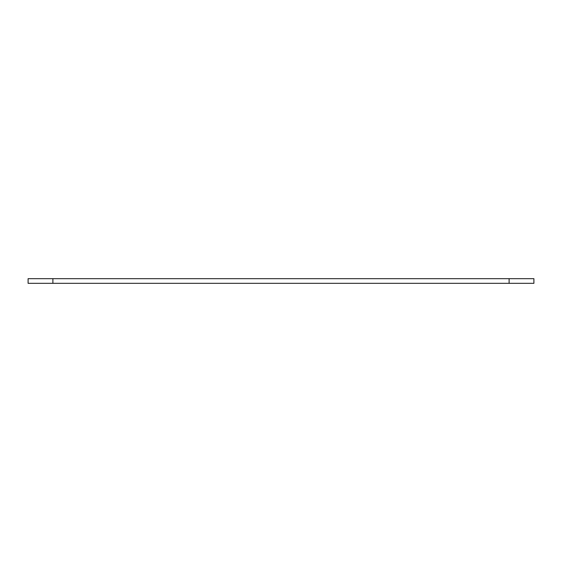 <?xml version="1.0" encoding="UTF-8"?>
<svg xmlns="http://www.w3.org/2000/svg" width="562" height="562" viewBox="0 0 562 562"><rect width="100%" height="100%" fill="white"/><g stroke="black" fill="none" stroke-linecap="round" stroke-linejoin="round"><path stroke-width="0.84" d="M28.1 283.325L52.891 283.325L52.891 278.675L28.1 278.675L28.1 283.325M509.109 278.675L509.109 283.325L533.9 283.325L533.9 278.675L52.891 278.675M52.891 283.325L509.109 283.325"/></g></svg>
